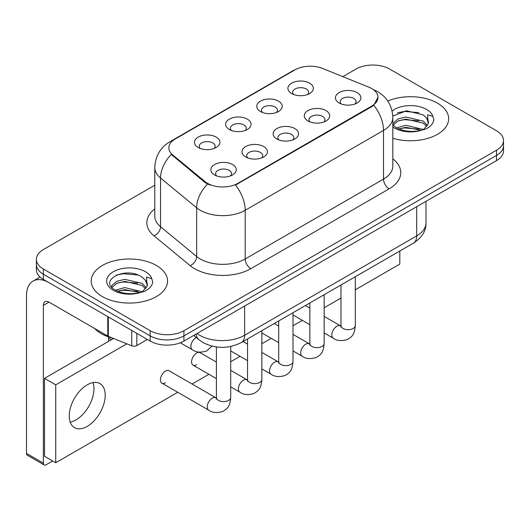 <?xml version="1.0" encoding="UTF-8"?>
<svg xmlns="http://www.w3.org/2000/svg" width="530" height="530" viewBox="0 0 530 530"><rect width="100%" height="100%" fill="white"/><g stroke="black" fill="none" stroke-linecap="round" stroke-linejoin="round"><path stroke-width="0.79" d="M260.495 111.532L260.495 111.532A12.72 7.347 180 0 1 260.495 101.144A12.72 7.347 180 0 1 278.488 101.144A12.72 7.347 180 0 1 278.488 111.532A12.72 7.347 180 0 1 260.495 111.532M276.402 112.506A7.95 4.591 0 0 0 277.442 110.233A7.95 4.591 0 0 0 275.11 106.987A7.95 4.591 0 0 0 266.451 105.993A7.95 4.591 0 0 0 261.542 110.233A7.95 4.591 0 0 0 262.582 112.506M229.351 129.519A12.72 7.347 180 0 1 229.351 129.512A12.72 7.347 180 0 1 229.351 119.131A12.72 7.347 180 0 1 247.338 119.131A12.72 7.347 180 0 1 247.338 129.512A12.72 7.347 180 0 1 229.351 129.519M245.251 130.486A7.95 4.591 0 0 0 246.298 128.22A7.95 4.591 0 0 0 243.966 124.974A7.95 4.591 0 0 0 235.3 123.974A7.95 4.591 0 0 0 230.391 128.22A7.95 4.591 0 0 0 231.438 130.486M198.2 147.499L198.2 147.499A12.72 7.347 180 0 1 198.2 137.111A12.72 7.347 180 0 1 216.194 137.111A12.72 7.347 180 0 1 216.194 147.499A12.72 7.347 180 0 1 198.2 147.499M214.107 148.473A7.95 4.591 0 0 0 215.147 146.201A7.95 4.591 0 0 0 212.821 142.954A7.95 4.591 0 0 0 204.156 141.96A7.95 4.591 0 0 0 199.247 146.201A7.95 4.591 0 0 0 200.287 148.473M291.639 93.552L291.639 93.552A12.72 7.347 180 0 1 291.639 83.164A12.72 7.347 180 0 1 309.633 83.164A12.72 7.347 180 0 1 309.633 93.552A12.72 7.347 180 0 1 291.639 93.552M307.546 94.526A7.95 4.591 0 0 0 308.586 92.253A7.95 4.591 0 0 0 306.26 89.007A7.95 4.591 0 0 0 297.595 88.013A7.95 4.591 0 0 0 292.686 92.253A7.95 4.591 0 0 0 293.726 94.526M308.003 120.979L308.003 120.979A12.72 7.347 180 0 1 308.003 110.591A12.72 7.347 180 0 1 325.996 110.591A12.72 7.347 180 0 1 325.996 120.979A12.72 7.347 180 0 1 308.003 120.979M323.909 121.953A7.95 4.591 0 0 0 324.95 119.681A7.95 4.591 0 0 0 322.618 116.434A7.95 4.591 0 0 0 313.952 115.441A7.95 4.591 0 0 0 309.05 119.681A7.95 4.591 0 0 0 310.09 121.953M276.852 138.959L276.852 138.959A12.72 7.347 180 0 1 276.852 128.571A12.72 7.347 180 0 1 294.846 128.571A12.72 7.347 180 0 1 294.846 138.959A12.72 7.347 180 0 1 276.852 138.959M292.759 139.933A7.95 4.591 0 0 0 293.799 137.661A7.95 4.591 0 0 0 291.474 134.415A7.95 4.591 0 0 0 282.808 133.421A7.95 4.591 0 0 0 277.899 137.661A7.95 4.591 0 0 0 278.939 139.933M245.708 156.946L245.708 156.946A12.72 7.347 180 0 1 245.708 146.558A12.72 7.347 180 0 1 263.702 146.558A12.72 7.347 180 0 1 263.702 156.946A12.72 7.347 180 0 1 245.708 156.946M261.615 157.92A7.95 4.591 0 0 0 262.655 155.648A7.95 4.591 0 0 0 260.329 152.401A7.95 4.591 0 0 0 251.664 151.401A7.95 4.591 0 0 0 246.755 155.648A7.95 4.591 0 0 0 247.795 157.92M214.564 174.927L214.564 174.927A12.72 7.347 180 0 1 214.564 164.538A12.72 7.347 180 0 1 232.551 164.538A12.72 7.347 180 0 1 232.551 174.927A12.72 7.347 180 0 1 214.564 174.927M230.464 175.9A7.95 4.591 0 0 0 231.511 173.628A7.95 4.591 0 0 0 229.179 170.382A7.95 4.591 0 0 0 220.513 169.388A7.95 4.591 0 0 0 215.604 173.628A7.95 4.591 0 0 0 216.651 175.9M339.147 102.999L339.147 102.999A12.72 7.347 180 0 1 339.147 92.611A12.72 7.347 180 0 1 357.141 92.611A12.72 7.347 180 0 1 357.141 102.999A12.72 7.347 180 0 1 339.147 102.999M355.054 103.973A7.95 4.591 0 0 0 356.094 101.7A7.95 4.591 0 0 0 353.768 98.454A7.95 4.591 0 0 0 345.103 97.454A7.95 4.591 0 0 0 340.194 101.7A7.95 4.591 0 0 0 341.234 103.973M368.834 87.165A21.465 12.395 180 0 1 371.702 88.55A21.465 12.395 180 0 1 377.989 97.315A21.465 12.395 180 0 1 371.702 106.079L237.89 183.334A21.465 12.395 180 0 1 205.13 181.677L172.714 154.952A21.465 12.395 180 0 1 168.832 147.844A21.465 12.395 180 0 1 175.119 139.079L295.044 69.834A21.465 12.395 180 0 1 322.538 68.449L368.834 87.165M437.482 103.158A38.167 22.035 0 0 0 387.788 101.031A38.167 22.035 0 0 1 437.482 103.158A38.167 22.035 0 0 1 448.658 118.74A38.167 22.035 0 0 0 437.482 103.158M156.37 265.457A38.167 22.035 0 0 0 114.778 260.68A38.167 22.035 0 0 0 91.22 281.039A38.167 22.035 0 0 0 102.403 296.615A38.167 22.035 0 0 0 143.988 301.391A38.167 22.035 0 0 0 167.553 281.039A38.167 22.035 0 0 0 156.37 265.457A38.167 22.035 0 0 0 114.778 260.68A38.167 22.035 0 0 0 91.22 281.039A38.167 22.035 0 0 0 102.403 296.615A38.167 22.035 0 0 0 143.988 301.391A38.167 22.035 0 0 0 167.553 281.039A38.167 22.035 0 0 0 156.37 265.457M377.989 97.315L373.783 105.212L371.702 106.716L235.479 185.056A27.832 16.066 60 0 1 245.204 210.277A31.807 18.364 180 0 1 200.227 210.277A31.807 18.364 180 0 1 196.663 207.82L160.544 178.04A31.807 18.364 180 0 1 154.786 167.506L154.786 216.2A31.807 18.364 0 0 0 160.544 226.727L196.663 256.513A31.807 18.364 0 0 0 200.227 258.965A31.807 18.364 0 0 0 245.204 258.965L383.508 179.114A31.807 18.364 0 0 0 392.823 166.129L392.823 117.441A31.807 18.364 180 0 1 383.508 130.426A27.832 16.066 -120 0 0 373.783 105.212M154.786 185.222L43.367 249.55A23.85 13.773 0 0 0 36.378 259.289L36.378 269.677A23.85 13.773 0 0 0 43.367 279.416L150.189 341.088L150.189 335.894A23.85 13.773 0 0 0 183.923 335.894L496.511 155.422A23.85 13.773 0 0 0 503.5 145.684A23.85 13.773 0 0 1 496.511 155.422L183.923 335.894A23.85 13.773 0 0 1 150.189 335.894L43.367 274.222L150.189 335.894L150.189 330.7A23.85 13.773 0 0 0 183.923 330.7L496.511 150.228A23.85 13.773 0 0 0 503.5 140.49A23.85 13.773 0 0 0 496.511 130.751L389.689 69.079A23.85 13.773 0 0 0 355.961 69.079L342.837 76.651M36.378 264.483A23.85 13.773 0 0 0 43.367 274.222A23.85 13.773 0 0 1 36.378 264.483M209.953 185.056L205.13 182.618L171.269 154.429A27.832 18.61 129.5 0 0 160.544 178.04L160.544 226.727A7.95 5.32 -50.5 0 1 154.031 235.857A39.757 22.949 180 0 1 154.786 208.919M392.823 138.27A38.167 22.035 0 0 0 448.658 118.74A38.167 22.035 0 0 1 392.823 138.27M36.378 259.289A23.85 13.773 0 0 0 43.367 269.028L150.189 330.7M150.189 341.088A23.85 13.773 0 0 0 183.923 341.088L496.511 160.61A23.85 13.773 0 0 0 503.5 150.878L503.5 140.49M428.207 123.874L428.465 122.635A17.974 10.375 0 0 0 426.438 117.845L423.218 114.911L406.536 110.757L392.79 116.07M392.823 124.841L396.089 127.571C403.045 131.347 411.267 132.308 420.754 130.459L425.802 128.989C430.651 126.498 433.348 123.391 433.878 119.661L432.884 116.434L427.571 114.765L428.2 123.868L423.815 129.161M396.619 127.882L405.841 125.279L423.391 129.466M418.753 129.128L404.43 127.896L398.739 128.929L405.841 127.339L421.396 130.32M392.823 123.689L397.785 119.031L405.841 117.031L423.205 121.092L427.379 125.438M393.088 125.146L397.785 121.092L405.841 119.091L423.205 123.152L426.69 126.418M426.438 117.845L428.459 122.88M397.387 112.837L404.43 111.406L418.932 112.685M398.712 120.688L404.43 119.654L418.753 120.88M94.526 328.428A39.757 22.949 0 0 0 101.276 333.622A39.757 22.949 0 0 0 113.493 338.431M147.095 286.167L147.36 284.935A17.974 10.375 0 0 0 145.326 280.138L142.113 277.203C125.544 265.484 97.937 280.781 114.977 289.87C121.94 293.64 130.161 294.601 139.642 292.759L144.69 291.288C149.546 288.797 152.236 285.683 152.772 281.953L151.779 278.734L146.465 277.064L147.088 286.167L142.702 291.46M115.507 290.182L124.736 287.571L142.285 291.758M137.641 291.421L123.318 290.195L117.627 291.222L124.736 289.632L140.284 292.62M111.479 286.849L112.022 285.292L116.68 281.324L124.736 279.33L142.093 283.391L146.273 287.737M111.976 287.439L116.68 283.391L124.736 281.39L142.093 285.451L145.578 288.717M145.326 280.138L147.347 285.18M116.275 275.13L123.318 273.705L137.826 274.984M117.607 282.987L123.318 281.947L137.641 283.179M75.975 419.899A25.44 14.688 120 0 0 93.008 382.607A25.44 14.688 120 0 1 75.975 419.899A25.44 14.688 120 0 1 70.185 422.138A25.44 14.688 120 0 0 75.975 419.899M136.833 333.377L136.833 345.553L147.38 339.465M107.775 316.602L48.992 282.662A31.807 18.364 -120 0 0 33.085 281.085A31.807 18.364 -120 0 0 26.5 295.641L26.5 453.402L43.367 463.134L43.367 305.379A7.95 4.591 60 0 1 45.01 301.742A7.95 4.591 60 0 1 48.992 302.133L107.775 336.073L107.775 316.602A3.975 2.292 0 0 0 108.305 316.86M43.367 463.134A3.975 2.292 120 0 0 44.189 464.956L27.322 455.217A3.975 2.292 -60 0 1 26.5 453.402M44.189 464.956A3.975 2.292 120 0 0 46.176 464.757L52.702 460.994M108.584 341.346L108.584 336.954M136.833 345.553A3.975 2.292 180 0 1 131.745 345.805L108.305 336.331A3.975 2.292 180 0 1 107.775 336.073M230.716 346.481L230.716 397.474C229.901 407.563 226.992 408.637 222.991 411.393C217.081 413.221 212.331 412.81 208.734 410.16A7.155 4.134 -60 0 1 207.641 404.423A7.155 4.134 -60 0 1 212.311 398.123A7.155 4.134 -60 0 1 212.629 397.95A7.155 4.134 -60 0 1 215.889 397.765L169.057 370.728A7.155 4.134 120 0 0 165.479 371.079A7.155 4.134 120 0 0 160.809 377.386A7.155 4.134 120 0 0 161.902 383.124A7.155 4.134 120 0 0 165.479 382.766M216.399 362.096L200.207 352.742A7.155 4.134 120 0 0 196.63 353.099A7.155 4.134 120 0 0 191.953 359.406A7.155 4.134 120 0 0 193.046 365.137A7.155 4.134 120 0 0 196.63 364.786M87.218 426.392A25.44 14.688 120 0 0 103.84 403.973A25.44 14.688 120 0 0 99.938 383.581A25.44 14.688 120 0 0 87.218 384.846A25.44 14.688 120 0 0 70.596 407.265A25.44 14.688 120 0 0 74.498 427.65A25.44 14.688 120 0 0 87.218 426.392M355.299 289.797L399.812 264.092L399.812 251.035M126.802 343.811L55.736 384.846L55.736 462.75L177.775 392.286M192.092 384.025L208.926 374.306M230.716 361.725L240.07 356.319M261.86 343.745L271.221 338.339M293.004 325.758L302.365 320.358M324.155 307.778L340.989 298.059M113.579 338.465L44.493 378.354L44.493 456.257L55.736 462.75M55.736 384.846L44.493 378.354M237.89 183.334L237.89 183.97M205.13 181.677L205.13 182.618M172.714 154.952L172.714 155.893M371.702 106.079L371.702 106.716M250.823 268.703A7.95 4.591 60 0 1 245.204 258.965L245.204 210.277L383.508 130.426L383.508 179.114A7.95 4.591 60 0 0 389.133 188.852L250.823 268.703A39.757 22.949 180 0 1 194.603 268.703A39.757 22.949 180 0 1 190.151 265.636L154.031 235.857M392.823 117.441C392.286 106.007 387.258 97.427 377.744 91.716L373.729 89.762A27.832 13.031 112 0 0 373.352 89.623M172.753 140.702A27.832 16.066 -120 0 0 169.865 141.788C160.351 147.499 155.33 156.072 154.786 167.506M169.865 141.788L292.706 70.861A27.832 16.066 60 0 1 294.819 69.973M207.502 184.095A27.832 18.61 129.5 0 0 196.663 207.82L196.663 256.513A7.95 5.32 -50.5 0 1 190.151 265.636M392.823 158.854A39.757 22.949 180 0 1 389.133 188.852M183.923 330.7L183.923 341.088M496.511 150.228L496.511 160.61M43.367 269.028L43.367 279.416M197.027 333.522A31.807 18.364 0 0 0 199.664 335.245A31.807 18.364 0 0 0 244.641 335.245L416.679 235.916A31.807 18.364 0 0 0 425.994 222.938C426.226 230.828 422.026 237.579 413.387 243.197L241.349 342.526A15.9 9.182 60 0 0 244.641 335.245L244.641 306.029M416.679 206.707L416.679 235.916A15.9 9.182 60 0 1 413.387 243.197M196.16 334.019A15.9 10.633 129.5 0 0 199.008 339.796L193.715 335.43M355.299 276.733L355.299 325.539A7.155 4.134 180 0 1 352.874 328.64A7.155 4.134 180 0 1 343.082 328.461A7.155 4.134 180 0 1 340.989 325.539L340.757 327.083M355.299 325.539C354.49 335.629 351.575 336.709 347.581 339.465C341.671 341.293 336.914 340.883 333.324 338.233A7.155 4.134 -60 0 1 332.224 332.495A7.155 4.134 -60 0 1 336.901 326.188A7.155 4.134 -60 0 1 337.219 326.016A7.155 4.134 -60 0 1 340.479 325.837L340.969 326.096M324.155 294.713L324.155 343.526A7.155 4.134 180 0 1 321.73 346.62A7.155 4.134 180 0 1 311.938 346.441A7.155 4.134 180 0 1 309.845 343.526L309.613 345.07M324.155 343.526C323.34 353.616 320.431 354.689 316.436 357.445C310.52 359.274 305.77 358.863 302.173 356.213A7.155 4.134 -60 0 1 301.08 350.476A7.155 4.134 -60 0 1 305.75 344.175A7.155 4.134 -60 0 1 306.068 344.003A7.155 4.134 -60 0 1 309.334 343.818L309.818 344.076M293.004 312.7L293.004 361.506A7.155 4.134 180 0 1 290.586 364.607A7.155 4.134 180 0 1 280.794 364.428A7.155 4.134 180 0 1 278.694 361.506L278.469 363.05M293.004 361.506C292.196 371.596 289.287 372.676 285.286 375.432C279.376 377.261 274.626 376.85 271.029 374.193A7.155 4.134 -60 0 1 269.929 368.463A7.155 4.134 -60 0 1 274.606 362.156A7.155 4.134 -60 0 1 274.924 361.983A7.155 4.134 -60 0 1 278.184 361.798L278.674 362.056M261.86 330.68L261.86 379.487A7.155 4.134 180 0 1 259.435 382.587A7.155 4.134 180 0 1 249.643 382.408A7.155 4.134 180 0 1 247.55 379.487L247.318 381.03M261.86 379.487C261.045 389.576 258.136 390.656 254.142 393.412C248.232 395.241 243.475 394.83 239.885 392.18A7.155 4.134 -60 0 1 238.785 386.443A7.155 4.134 -60 0 1 243.462 380.136A7.155 4.134 -60 0 1 243.78 379.964A7.155 4.134 -60 0 1 247.04 379.785L247.53 380.043M230.716 397.474A7.155 4.134 180 0 1 228.291 400.567A7.155 4.134 180 0 1 218.499 400.389A7.155 4.134 180 0 1 216.399 397.474L216.174 399.017M196.272 337.544A7.155 4.134 -60 0 1 196.272 337.537A7.155 4.134 -60 0 0 195.954 337.709A7.155 4.134 -60 0 0 191.277 344.016A7.155 4.134 -60 0 0 192.377 349.754L180.319 342.791M432.884 116.434A22.744 13.131 0 0 0 426.577 109.452A22.744 13.131 0 0 0 392.107 111.015M392.823 127.008A22.744 13.131 0 0 0 394.413 128.028A22.744 13.131 0 0 0 420.754 130.459M151.779 278.734A22.744 13.131 0 0 0 145.472 271.751A22.744 13.131 0 0 0 113.301 271.751A22.744 13.131 0 0 0 113.301 290.321A22.744 13.131 0 0 0 139.642 292.759M43.367 305.379L48.992 302.133M108.305 316.907L108.305 336.331M131.745 345.805L131.745 330.435M292.706 70.861L297.814 68.489M373.729 89.762L373.312 89.59M241.349 342.526C228.549 348.952 215.756 348.952 202.957 342.526L199.008 339.796M425.994 222.938L425.994 201.327M333.324 338.233L324.155 332.939M309.845 324.671L293.004 314.952M340.989 284.994L340.989 325.539M340.479 325.837L324.155 316.41M309.845 308.149L305.366 305.565M302.173 356.213L293.004 350.92M278.694 342.658L261.86 332.939M309.845 302.981L309.845 343.526M309.334 343.818L293.004 334.39M278.694 326.129L274.215 323.545M271.029 374.193L261.86 368.9M247.55 360.639L230.716 350.92M278.694 320.961L278.694 361.506M278.184 361.798L261.86 352.377M247.55 344.116L243.071 341.525M239.885 392.18L230.716 386.887M216.399 378.619L193.046 365.137M247.55 338.942L247.55 379.487M247.04 379.785L230.716 370.357M208.734 410.16L161.902 383.124M216.399 346.958L216.399 397.474M215.889 397.765L216.379 398.023M108.584 338.107L111.393 339.73M192.377 349.754C195.901 352.397 200.651 352.808 206.634 350.986L211.993 346.117M33.085 281.085L40.081 277.044"/></g></svg>
